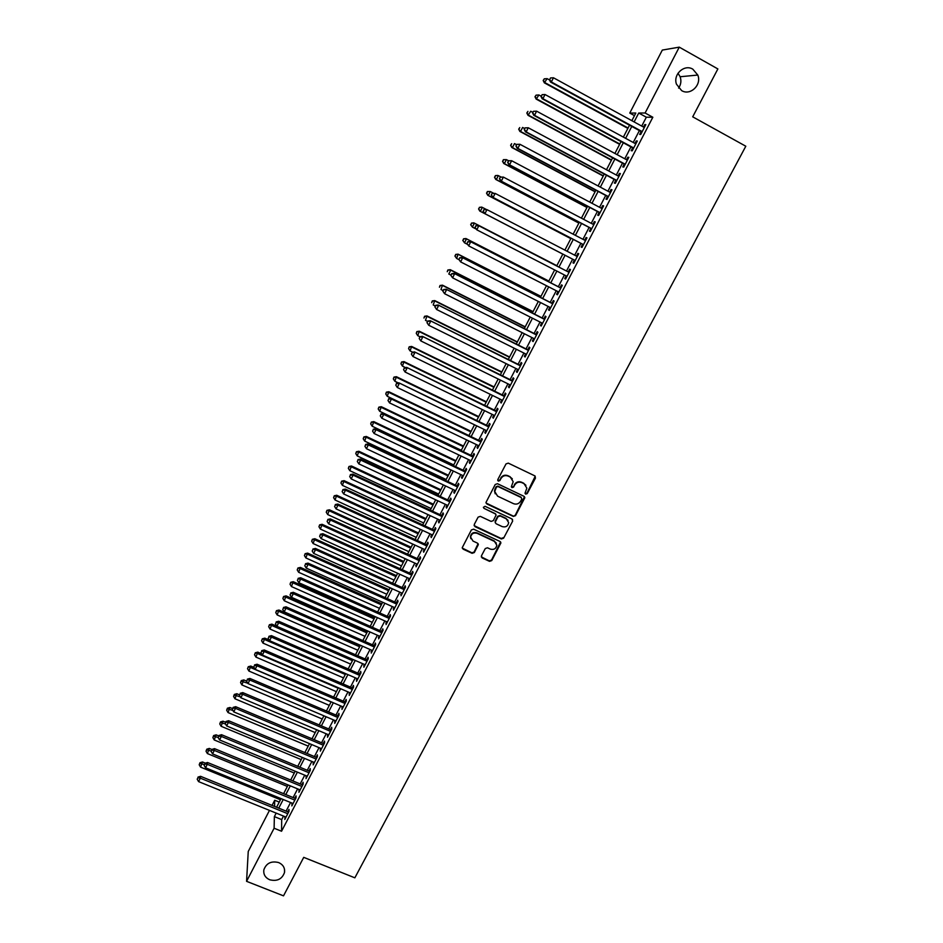 <?xml version="1.0" encoding="UTF-8"?>
<svg xmlns="http://www.w3.org/2000/svg" width="943" height="943" viewBox="0 0 943 943"><rect width="100%" height="100%" fill="white"/><g stroke="black" fill="none" stroke-linecap="round" stroke-linejoin="round"><path stroke-width="1.41" d="M525.664 494.132L527.231 493.59L535.483 478.018L534.799 475.85L508.289 463.131L506.026 463.909L497.798 479.586L498.293 481.119L499.873 480.576L500.933 478.549C502.725 475.826 505.118 475.013 508.136 476.085L510.352 477.146L513.192 481.708L511.389 486.635L512.014 487.637L513.581 487.095L514.642 485.079C516.434 482.368 518.827 481.543 521.833 482.627L524.037 483.676L526.866 488.132L525.039 493.154L525.664 494.132M525.098 493.495L526.96 493.154L535.247 476.18M497.715 480.435L499.625 480.152L500.933 478.549M511.436 486.977L513.322 486.671L514.642 485.079M278.68 862.574C271.301 860.747 266.362 863.14 263.875 869.752C263.262 874.338 265.207 877.685 269.71 879.772C277.159 881.587 282.098 879.147 284.515 872.452C285.057 867.937 283.112 864.648 278.68 862.574M692.834 69.181C684.359 63.841 672.819 74.45 676.473 84.198L681.648 90.611C690.323 96.045 701.981 84.835 697.785 75.051L692.834 69.181M481.437 555.828L482.132 557.938L489.523 561.344L491.739 560.59L500.922 542.897L500.038 541.482L473.622 529.176L471.382 529.942L462.235 547.683L463.131 549.168L472.101 553.305L474.329 552.539L478.349 544.582L477.453 543.133L473.009 541.07L470.616 537.109C471.453 533.667 473.61 532.394 477.087 533.314L494.474 541.412L496.843 545.207C496.065 548.72 493.92 550.028 490.395 549.132L487.496 547.789L485.28 548.555L481.437 555.828M634.474 115.647L629.771 113.066L662.316 50.073L679.266 47.15L717.871 68.933L692.704 116.826L745.807 146.224L354.851 877.827L303.729 857.352L283.513 895.85L246.571 881.328L248.245 851.47L269.474 810.391M679.266 47.15L645.106 112.995L638.729 113.03L634.12 121.918M283.501 816.084L281.686 819.585L281.556 831.243L652.839 117.25L645.106 112.995M281.556 831.243L274.107 828.237L246.571 881.328M513.31 516.422L515.538 515.656L524.85 497.692L523.966 496.301L497.48 483.712L495.228 484.49L485.963 502.489L486.859 503.963L513.31 516.422L515.279 515.196L524.461 496.678M512.662 521.102L503.597 538.194L501.381 538.96L474.954 526.63L474.246 524.497L478.101 517.141L480.341 516.375L491.091 521.408L493.33 520.642L496.089 515.055L495.193 513.617L483.995 508.36L483.37 507.322L485.067 506.308L511.966 518.956L512.662 521.102L503.597 538.194M641.146 131.548L639.66 134.413L640.71 134.472L645.825 124.629L644.753 124.594L643.48 127.034M632.67 147.862L631.197 150.703L632.223 150.821L637.303 141.014L636.266 140.931L634.981 143.419M624.231 164.094L622.757 166.935L623.759 167.088L628.828 157.34L627.814 157.21L626.506 159.721M615.838 180.266L614.365 183.083L615.343 183.296L620.388 173.583L619.398 173.406L618.066 175.964M607.469 196.368L606.019 199.173L606.962 199.433L611.983 189.755L611.029 189.531L609.673 192.136M599.147 212.399L597.697 215.193L598.605 215.499L603.614 205.869L602.683 205.586L601.316 208.226M590.86 228.359L589.41 231.141L590.294 231.495L595.281 221.9L594.373 221.581L592.982 224.257M582.597 244.249L581.159 247.019L582.02 247.42L586.982 237.872L586.11 237.506L584.695 240.217M574.381 260.079L572.943 262.838L573.78 263.274L578.719 253.773L577.87 253.361L576.444 256.107M566.165 275.875L564.763 278.586L565.576 279.069L570.491 269.604L569.666 269.144L568.24 271.902M557.997 291.623L556.618 294.263L557.407 294.794L562.299 285.364L561.498 284.869L560.083 287.603M549.852 307.288L548.508 309.882L549.274 310.447L554.142 301.065L553.376 300.522L551.95 303.245M541.742 322.895L540.433 325.429L541.164 326.042L546.021 316.695L545.278 316.105L543.863 318.828M533.679 338.431L532.394 340.906L533.101 341.566L537.934 332.266L537.215 331.63L535.801 334.329M525.64 353.908L524.379 356.324L525.074 357.032L529.883 347.755L529.188 347.083L527.785 349.782M517.636 369.314L516.41 371.672L517.07 372.426L521.868 363.196L521.196 362.466L519.793 365.153M509.656 384.661L508.466 386.96L509.102 387.75L513.876 378.567L513.228 377.801L511.837 380.477M501.723 399.938L500.556 402.189L501.169 403.015L505.931 393.868L505.307 393.054L503.916 395.718M493.826 415.156L492.682 417.348L493.272 418.221L498.01 409.109L497.409 408.26L496.03 410.912M485.951 430.314L484.843 432.436L485.409 433.356L490.124 424.279L489.547 423.395L488.168 426.036M478.113 445.402L477.04 447.477L477.571 448.432L482.274 439.403L481.72 438.46L480.352 441.088M470.309 460.432L469.26 462.447L469.779 463.449L474.447 454.443L473.916 453.465L472.561 456.094M462.53 475.39L461.516 477.358L462.011 478.396L466.667 469.437L466.16 468.412L464.805 471.029M454.797 490.289L453.795 492.199L454.267 493.283L458.911 484.36L458.428 483.299L457.072 485.904M447.088 505.13L446.122 506.992L446.569 508.112L451.19 499.224L450.719 498.128L449.375 500.709M439.403 519.911L438.471 521.715L438.896 522.882L443.493 514.029L443.057 512.886L441.713 515.467M431.764 534.634L430.857 536.378L431.257 537.581L435.831 528.764L435.418 527.585L434.086 530.155M424.15 549.286L423.643 552.233L428.205 543.451L427.816 542.237L426.484 544.783M416.558 563.89L416.063 566.814L420.613 558.067L420.236 556.818L418.916 559.364M409.014 578.424L408.519 581.336L413.046 572.625L412.692 571.34L411.372 573.874M401.494 592.899L400.999 595.799L405.514 587.135L405.184 585.792L403.875 588.326M393.997 607.327L393.514 610.204L398.005 601.575L397.698 600.196L396.39 602.718M386.536 621.685L386.064 624.561L390.532 615.956L390.249 614.541L388.952 617.052M379.11 635.983L378.638 638.847L383.094 630.278L382.823 628.84L381.526 631.327M371.707 650.234L371.247 653.075L375.679 644.552L375.432 643.067L374.147 645.542M364.34 664.414L363.88 667.255L368.289 658.756L368.076 657.236L366.792 659.711M356.996 678.547L356.537 681.376L360.945 672.913L360.745 671.345L359.46 673.821M349.688 692.622L349.24 695.427L353.613 686.999L353.436 685.408L352.163 687.86M342.415 706.637L341.955 709.431L346.317 701.038L346.164 699.411L344.89 701.851M335.154 720.593L334.718 723.387L339.056 715.018L338.926 713.356L337.653 715.796M327.94 734.503L327.492 737.273L331.818 728.951L331.7 727.253L330.451 729.67M320.738 748.353L320.302 751.111L324.616 742.813L324.522 741.08L323.26 743.497M313.583 762.144L313.147 764.891L317.437 756.628L317.355 754.86L316.105 757.264M306.44 775.889L306.015 778.623L310.282 770.384L310.235 768.592L308.986 770.985M299.332 789.562L298.907 792.297L303.163 784.093L303.127 782.254L301.89 784.647M292.247 803.2L291.835 805.911L296.078 797.743L296.055 795.88L294.817 798.25M652.839 117.25L646.332 117.203L641.723 126.079M639.389 130.594L633.225 142.464M630.914 146.908L624.749 158.778M622.474 163.151L616.321 175.021M614.082 179.323L607.917 191.193M605.724 195.437L599.559 207.295M597.39 211.468L591.237 223.338M589.104 227.44L582.951 239.298M580.853 243.341L574.688 255.199M572.637 259.172L566.495 270.995M564.421 274.979L558.327 286.707M556.252 290.727L550.205 302.361M548.107 306.404L542.119 317.944M540.009 322.011L534.068 333.457M531.935 337.559L526.041 348.91M523.895 353.047L518.061 364.293M515.892 368.454L510.104 379.616M507.923 383.813L502.183 394.869M499.99 399.089L494.297 410.064M492.081 414.319L486.435 425.199M484.219 429.478L478.62 440.263M476.38 444.566L470.828 455.269M468.577 459.606L463.072 470.203M460.809 474.577L455.351 485.091M453.064 489.476L447.654 499.908M445.355 504.328L439.992 514.666M437.682 519.11L432.365 529.353M430.032 533.832L424.763 543.993M422.429 548.496L417.195 558.574M414.837 563.101L409.663 573.085M407.293 577.646L402.154 587.548M399.773 592.133L394.681 601.952M392.288 606.561L387.231 616.286M384.827 620.918L379.817 630.572M377.4 635.228L372.438 644.8M369.998 649.479L365.082 658.968M362.631 663.672L357.751 673.078M355.299 677.805L350.454 687.129M347.979 691.891L343.193 701.12M340.706 705.906L335.956 715.065M333.457 719.874L328.742 728.951M326.231 733.784L321.563 742.778M319.04 747.634L314.408 756.557M311.874 761.437L307.288 770.278M304.742 775.181L300.192 783.939M297.634 788.867L293.12 797.554M290.562 802.505L286.083 811.121M285.199 816.768L284.786 819.479L289.006 811.345L289.006 809.436L287.78 811.805M678.618 88.112C680.987 84.54 681.494 80.744 680.139 76.748L678.005 73.236M272.055 805.405L274.719 800.242L274.59 806.442M279.258 802.092L274.719 800.242M631.869 120.68L635.83 113.042L629.771 113.066M276.582 807.255L281.049 798.615M283.619 793.664L288.122 784.953M290.68 780.026L295.218 771.244M297.764 766.329L302.349 757.465M304.872 752.573L309.504 743.638M312.015 738.77L316.683 729.752M319.194 724.919L323.897 715.82M326.396 710.998L331.146 701.816M333.622 697.03L338.419 687.765M340.883 683.003L345.716 673.667M348.167 668.917L353.047 659.499M355.487 654.772L360.403 645.271M362.831 640.58L367.794 630.997M370.21 626.317L375.22 616.651M377.613 612.007L382.669 602.259M385.05 597.638L390.143 587.795M392.524 583.21L397.663 573.285M400.021 568.712L405.195 558.704M407.553 554.166L412.775 544.076M415.109 539.561L420.378 529.377M422.7 524.886L428.016 514.619M430.326 510.163L435.678 499.802M437.976 495.37L443.387 484.926M445.662 480.517L451.119 469.979M453.383 465.606L458.876 454.974M461.127 450.624L466.679 439.909M468.907 435.595L474.506 424.786M476.722 420.495L482.368 409.592M484.572 405.325L490.266 394.339M492.446 390.096L498.187 379.015M500.368 374.807L506.155 363.633M508.312 359.448L514.147 348.179M516.293 344.03L522.174 332.655M524.308 328.553L530.237 317.084M532.347 312.993L538.335 301.43M540.433 297.375L546.469 285.717M548.543 281.698L554.637 269.934M556.7 265.95L562.83 254.091M564.892 250.107L571.045 238.214M573.144 234.17L579.297 222.277M581.418 218.175L587.572 206.281M589.74 202.097L595.893 190.203M598.086 185.96L604.251 174.054M606.479 169.74L612.632 157.846M614.907 153.461L621.06 141.556M623.37 137.112L629.523 125.207M276.181 813.114L274.366 816.614L274.107 828.237M631.775 126.433L625.622 138.326M623.311 142.782L617.158 154.676M614.883 159.061L608.73 170.954M606.49 175.257L600.337 187.15M598.133 191.394L591.98 203.287M589.823 207.46L583.658 219.354M581.536 223.456L575.383 235.349M573.285 239.392L567.132 251.274M565.069 255.247L558.94 267.105M556.877 271.089L550.783 282.841M548.708 286.861L542.661 298.518M540.563 302.562L534.587 314.125M532.465 318.204L526.536 329.673M524.402 333.775L518.52 345.15M516.375 349.287L510.54 360.556M508.371 364.729L502.584 375.903M500.415 380.112L494.674 391.192M492.482 395.423L486.788 406.409M484.584 410.665L478.938 421.568M476.722 425.859L471.123 436.656M468.895 440.982L463.343 451.685M461.092 456.035L455.599 466.655M453.324 471.029L447.878 481.567M445.591 485.963L440.192 496.407M437.894 500.839L432.531 511.189M430.22 515.644L424.904 525.911M422.582 530.39L417.313 540.575M414.979 545.089L409.757 555.168M407.4 559.718L402.225 569.713M399.856 574.275L394.728 584.2M392.347 588.786L387.255 598.616M384.862 603.237L379.817 612.985M377.412 617.63L372.402 627.295M369.986 631.963L365.024 641.546M362.595 646.238L357.68 655.727M355.24 660.454L350.36 669.872M347.908 674.61L343.063 683.946M340.6 688.708L335.802 697.961M333.327 702.759L328.577 711.93M326.078 716.739L321.374 725.839M318.864 730.672L314.196 739.689M311.685 744.557L307.053 753.492M304.53 758.372L299.933 767.225M297.399 772.14L292.849 780.922M290.291 785.849L285.788 794.548M283.218 799.511L278.751 808.139M646.332 117.203L638.729 113.03M281.686 819.585L274.366 816.614M644.753 124.594L645.601 125.065M636.266 140.931L637.114 141.391M627.814 157.21L628.663 157.658M619.398 173.406L620.246 173.854M611.029 189.531L611.866 189.979M602.683 205.586L603.52 206.034M594.373 221.581L595.222 222.029M586.11 237.506L586.947 237.942M572.943 262.838L573.78 263.274M577.87 253.361L578.707 253.797M564.763 278.586L565.6 279.022M556.618 294.263L557.454 294.688M548.508 309.882L549.345 310.306M540.433 325.429L541.27 325.842M532.394 340.906L533.231 341.331M524.379 356.324L525.216 356.737M516.41 371.672L517.247 372.084M508.466 386.96L509.303 387.373M500.556 402.189L501.393 402.59M492.682 417.348L493.519 417.749M484.843 432.436L485.68 432.837M477.04 447.477L477.865 447.878M469.26 462.447L470.086 462.836M461.516 477.358L462.341 477.747M453.795 492.199L454.632 492.588M446.122 506.992L446.947 507.381M438.471 521.715L439.297 522.104M430.857 536.378L431.682 536.767M423.266 550.983L424.091 551.372M415.71 565.529L416.535 565.906M408.189 580.016L409.014 580.393M400.692 594.444L401.518 594.821M393.231 608.813L394.044 609.19M385.793 623.123L386.618 623.488M378.391 637.374L379.216 637.739M371.012 651.578L371.837 651.931M363.668 665.711L364.493 666.064M356.36 679.797L357.173 680.151M349.075 693.812L349.888 694.166M341.814 707.78L342.639 708.134M334.588 721.701L335.402 722.043M327.386 735.552L328.211 735.905M320.219 749.355L321.033 749.697M313.076 763.099L313.901 763.441M305.968 776.796L306.781 777.138M298.884 790.434L299.697 790.764M291.823 804.014L292.636 804.355M284.798 817.546L285.611 817.876M525.946 485.28L524.037 483.676M514.383 484.655C516.175 481.944 518.567 481.13 521.562 482.203L523.766 483.252M512.332 478.844L510.352 477.146M500.686 478.125C502.478 475.413 504.87 474.588 507.888 475.673L510.092 476.722M486.034 503.02L513.051 515.962M521.75 499.095L521.267 497.574L498.022 486.541L496.454 487.083L494.733 491.48L497.586 496.148L513.475 503.656C516.458 504.717 518.85 503.904 520.63 501.204L521.75 499.095M495.216 493.79L494.497 491.044L495.099 488.78L496.218 486.659L497.786 486.116L521.007 497.138M474.105 525.616L501.134 538.465L503.362 537.71M495.77 514.088L483.995 508.36M502.206 526.607C505.778 527.526 507.935 526.194 508.678 522.622L506.308 518.839L500.191 515.962L497.951 516.729L495.193 522.304L496.089 523.742L502.206 526.607M508.065 520.383L506.308 518.839M495.264 522.799L495.146 521.137L497.715 516.269L499.943 515.503L506.061 518.379M512.403 520.63L512.509 519.393M496.313 543.097L494.474 541.412M470.84 538.701L470.404 536.626C471.241 533.184 473.398 531.923 476.863 532.842L494.238 540.917M462.259 548.083L471.889 552.81L474.117 552.044L478.089 543.663M481.284 556.9L489.287 560.837L491.503 560.083L500.627 541.954M549.498 79.931L547.152 78.646L544.335 82.831L627.873 128.401M543.486 80.45L544.3 78.811L543.18 80.485L545.101 82.736L628.073 128.012M544.3 78.811L547.152 78.646M544.335 82.831L543.18 80.485M642.195 131.607L551.349 81.958L553.458 77.774L644.328 127.505M641.983 132.008L550.547 82.065L551.349 81.958L549.686 79.613L550.523 77.939L549.686 79.613M549.368 79.66L550.547 82.065M553.458 77.774L550.523 77.939M541.058 96.139L538.936 94.984L536.154 99.098L619.622 144.35M535.27 96.764L536.096 95.137L534.976 96.787L536.885 99.05L619.799 144.008M536.096 95.137L538.936 94.984M536.154 99.098L534.976 96.787M532.878 112.394L530.744 111.25L527.997 115.305L611.406 160.227M527.102 113.007L527.915 111.392L526.819 113.007L528.705 115.305L611.547 159.945M527.997 115.305L526.819 113.007M524.721 128.59L522.587 127.446L520.56 131.478L519.876 131.431L603.214 176.046M518.956 129.179L519.77 127.576L518.685 129.167L520.56 131.478L603.343 175.799M519.876 131.431L518.685 129.167M516.599 144.703L514.477 143.572L512.45 147.591L511.79 147.497L595.068 191.794M510.858 145.293L511.66 143.69L510.599 145.257L512.45 147.591L595.174 191.594M511.79 147.497L510.599 145.257M633.696 147.957L542.909 98.685L545.019 94.512L635.818 143.878M633.519 148.322L542.142 98.732L542.909 98.685L541.258 96.327L542.107 94.665L541.258 96.327M540.952 96.351L542.142 98.732M545.019 94.512L542.107 94.665M533.42 111.321L532.583 112.971L533.42 111.321L536.614 111.168L627.354 160.18M533.714 111.309L536.614 111.168L534.516 115.329L533.773 115.317L625.079 164.553M625.233 164.247L534.516 115.329L532.878 112.971M532.583 112.971L533.773 115.317M525.074 127.871L524.237 129.521L525.074 127.871L528.257 127.765L618.914 176.412M525.357 127.894L528.257 127.765L526.17 131.902L525.451 131.843L616.675 180.714M616.816 180.467L526.17 131.902L524.532 129.545M524.237 129.521L525.451 131.843M516.764 144.362L515.939 146L516.764 144.362L519.923 144.279L610.522 192.584M517.047 144.397L519.923 144.279L517.848 148.393L517.153 148.299L608.318 196.816M608.424 196.615L517.848 148.393L516.21 146.047M515.939 146L517.153 148.299M602.153 208.674L511.636 160.723L508.501 160.77L507.676 162.408L508.76 160.829L506.391 159.626L504.375 163.634L503.739 163.493L586.959 207.472M502.784 161.336L503.597 159.732L502.536 161.277L504.375 163.634L587.029 207.33M503.338 159.673L506.391 159.626L503.597 159.732M503.739 163.493L502.536 161.277M508.76 160.829L511.636 160.723L509.562 164.825L508.902 164.671L599.984 212.847M600.066 212.682L509.562 164.825L507.935 162.467M507.676 162.408L508.902 164.671M501.051 177.048L498.34 175.622L496.324 179.606L495.723 179.418L578.872 223.09M494.757 177.308L495.558 175.704L494.509 177.225L496.324 179.606L578.931 222.996M495.311 175.634L497.727 175.433L495.558 175.704M495.723 179.418L494.509 177.225M500.273 177.107L499.448 178.746L500.273 177.107L503.373 177.095L593.831 224.705M500.521 177.19L503.373 177.095L501.322 181.174L500.686 180.973L591.697 228.795M591.756 228.701L501.322 181.174L499.696 178.816M499.448 178.746L500.686 180.973M493.59 193.244L490.325 191.535L488.321 195.507L487.743 195.272L570.833 238.638M486.753 193.209L487.555 191.618L486.517 193.115L488.321 195.507L570.857 238.591M487.319 191.523L490.325 191.535L487.555 191.618M487.743 195.272L486.517 193.115M492.069 193.386L491.256 195.001L492.069 193.386L495.158 193.398L585.532 240.654M492.317 193.48L495.158 193.398L493.106 197.464L492.494 197.217L583.446 244.685M583.469 244.638L493.106 197.464L491.492 195.107M491.256 195.001L492.494 197.217M479.787 211.067L562.818 254.127L479.787 211.067L478.561 208.933L479.586 207.46L478.561 208.933M486.14 209.37L482.344 207.389L480.352 211.35L478.785 209.04M479.362 207.354L481.779 207.118L479.586 207.46M483.912 209.582L483.323 211.315L483.912 209.582L486.977 209.629L577.281 256.543M484.148 209.7L486.977 209.629L484.926 213.672L484.348 213.377L575.218 260.516L484.926 213.672L483.323 211.315M483.099 211.197L484.348 213.377M556.83 265.69L473.857 222.866L474.388 223.185L472.408 227.122L475.909 228.913M556.806 265.726L474.388 223.185L471.429 223.114L470.852 224.811L471.641 223.232M470.852 224.811L472.408 227.122L470.64 224.682M471.429 223.114L473.857 222.866M569.077 272.338L478.254 225.46L569.065 272.362M476.003 225.848L478.82 225.79L476.793 229.821L474.977 227.322L476.003 225.848L474.977 227.322M567.014 276.311L476.793 229.821L475.189 227.452M478.254 225.46L475.779 225.707M548.873 281.073L465.96 238.532L466.479 238.897L464.51 242.822L467.457 244.331M548.838 281.144L466.479 238.897L463.543 238.803L462.954 240.512L463.744 238.944M462.954 240.512L464.51 242.822L462.754 240.371M463.543 238.803L465.96 238.532M560.92 288.039L470.168 241.502L560.873 288.122M467.905 241.927L470.71 241.879L468.683 245.887L466.879 243.377L467.905 241.927L466.879 243.377M558.834 292.047L468.683 245.887L467.091 243.53M470.168 241.502L467.693 241.773M540.952 296.373L458.109 254.15L456.636 258.453L459.029 259.679M540.881 296.503L458.593 254.551L455.681 254.421L455.092 256.154L455.87 254.586M455.092 256.154L456.636 258.453L454.891 255.989M455.681 254.421L458.109 254.15M552.787 303.681L462.117 257.474L552.728 303.799M459.842 257.934L462.636 257.899L460.62 261.895L458.828 259.36L459.842 257.934L458.828 259.36M550.688 307.713L460.62 261.895L459.029 259.537M462.117 257.474L459.63 257.769M533.066 311.626L450.282 269.686L450.754 270.146L448.797 274.024L450.907 275.097M532.972 311.791L450.754 270.146L447.854 269.981L447.253 271.725L448.031 270.169M447.854 269.981L450.282 269.686M544.7 319.253L454.102 273.376L544.606 319.429M451.803 273.871L454.585 273.859L452.581 277.831L450.813 275.273L451.803 273.871L450.813 275.273M542.59 323.319L452.581 277.831L451.002 275.462M454.102 273.376L451.614 273.682M536.638 334.753L446.11 289.218L536.532 334.977M443.811 289.749L446.581 289.737L444.577 293.697L442.833 291.128L443.811 289.749L442.833 291.128M534.516 338.855L444.577 293.697L443.01 291.328M446.11 289.218L443.623 289.536M528.622 350.195L438.165 304.99L528.481 350.466M435.843 305.556L438.601 305.556L436.621 309.493L434.876 306.899L435.843 305.556L434.876 306.899M526.477 354.332L436.621 309.493L435.053 307.135M438.165 304.99L435.678 305.332M525.204 326.808L442.491 285.175L440.982 289.536L443.092 290.597M525.098 327.021L442.939 285.67L440.051 285.481L439.45 287.226L440.228 285.682M440.051 285.481L442.491 285.175M517.377 341.92L434.735 300.581L433.214 304.978L435.324 306.027M517.247 342.179L435.147 301.123L432.295 300.911L431.682 302.668L432.46 301.123M432.295 300.911L434.735 300.581M509.585 356.984L427.002 315.929L425.47 320.349L427.58 321.398M509.432 357.291L427.403 316.518L424.562 316.27L423.949 318.039L424.727 316.506M424.562 316.27L427.002 315.929M520.63 365.566L430.244 320.691L520.465 365.884M427.922 321.292L430.668 321.304L428.688 325.229L426.967 322.612L427.922 321.292L426.967 322.612M518.473 369.739L428.688 325.229L427.132 322.86M430.244 320.691L427.757 321.044M501.829 371.978L419.305 331.217L417.761 335.673L419.859 336.71L419.234 338.525L419.871 336.698L422.37 336.333L512.674 380.878M501.652 372.32L419.682 331.842L416.865 331.571L416.252 333.351L417.018 331.83M417.761 335.673L416.252 333.351M416.865 331.571L419.305 331.217M422.37 336.333L512.485 381.243M420.024 336.957L422.759 336.981L420.79 340.894L510.493 385.074M419.234 338.525L420.79 340.894M494.097 386.913L411.643 346.446L410.087 350.914L412.669 352.187M493.896 387.302L411.997 347.107L409.203 346.812L408.578 348.604L409.345 347.083M410.087 350.914L408.578 348.604M409.203 346.812L411.643 346.446M504.753 396.131L414.519 351.892L504.54 396.543M412.162 352.564L411.372 354.12L412.162 352.564L414.885 352.599L412.916 356.489L502.56 400.351M414.519 351.892L412.02 352.281M411.372 354.12L412.916 356.489M486.399 401.789L404.017 361.605L402.437 366.108L405.502 367.593M486.175 402.225L404.347 362.312L401.565 361.982L400.94 363.786L401.694 362.277M402.437 366.108L400.94 363.786M401.565 361.982L404.017 361.605M496.867 411.313L406.704 367.405L496.631 411.773M404.335 368.1L403.557 369.644L404.335 368.1L407.046 368.147L405.089 372.025L494.651 415.568M406.704 367.405L404.193 367.805M403.557 369.644L405.089 372.025M478.738 416.606L396.414 376.693L394.822 381.231L398.347 382.929M478.49 417.077L396.72 377.448L393.974 377.094L393.325 378.909L394.091 377.4M394.822 381.231L393.325 378.909M393.974 377.094L396.414 376.693M489.004 426.436L398.913 382.834L488.745 426.931M396.543 383.565L395.765 385.109L396.543 383.565L399.243 383.624L397.298 387.49L486.777 430.715M398.913 382.834L396.414 383.259M395.765 385.109L397.298 387.49M471.099 431.352L388.846 391.734L387.243 396.284L468.93 435.56M470.84 431.87L389.141 392.524L386.394 392.147L385.758 393.974L386.512 392.465M387.243 396.284L385.758 393.974M386.394 392.147L388.846 391.734M481.178 441.489L391.168 398.217L391.463 399.042L480.895 442.031M388.775 398.972L387.997 400.516L388.775 398.972L391.463 399.042L389.53 402.885L478.938 445.803M391.168 398.217L388.657 398.641M387.997 400.516L389.53 402.885M463.496 446.051L381.314 406.704L379.687 411.289L461.304 450.282M463.213 446.605L381.573 407.541L378.862 407.14L378.202 408.967L378.956 407.47M379.687 411.289L378.202 408.967M378.862 407.14L381.314 406.704M473.386 456.483L383.447 413.517L383.73 414.39L473.091 457.072M381.043 414.319L380.277 415.851L381.043 414.319L383.73 414.39L381.797 418.221L471.135 460.821M383.447 413.517L380.937 413.965M380.277 415.851L381.797 418.221M455.929 460.679L373.805 421.615L372.167 426.224L453.724 464.946M455.61 461.28L374.053 422.488L371.353 422.063L370.693 423.902L371.448 422.405M372.167 426.224L370.693 423.902M371.353 422.063L373.805 421.615M465.63 471.417L375.762 428.759L376.021 429.678L465.3 472.054M373.345 429.595L372.579 431.116L373.345 429.595L376.021 429.678L374.1 433.497L463.367 475.791M375.762 428.759L373.251 429.23M372.579 431.116L374.1 433.497M448.385 475.248L366.332 436.468L364.682 441.1L446.169 479.539M448.055 475.897L366.556 437.387L363.868 436.927L363.208 438.778L363.963 437.293M364.682 441.1L363.208 438.778M363.868 436.927L366.332 436.468M440.876 489.771L358.894 451.261L357.22 455.905L438.636 494.085M440.522 490.454L359.083 452.216L356.43 451.732L355.759 453.595L356.501 452.11M357.22 455.905L355.759 453.595M356.43 451.732L358.894 451.261M433.391 504.222L351.48 465.983L349.794 470.663L431.151 508.572M433.014 504.953L351.656 466.985L349.004 466.467L348.332 468.341L349.075 466.868M349.794 470.663L348.332 468.341M349.004 466.467L351.48 465.983M457.909 486.293L368.112 443.941L368.348 444.907L457.555 486.965M365.684 444.801L364.917 446.322L365.684 444.801L368.348 444.907L366.426 448.703L455.622 490.69M368.112 443.941L365.601 444.424M364.917 446.322L366.426 448.703M450.212 501.098L360.497 459.064L360.697 460.066L449.835 501.817M358.057 459.948L357.291 461.457L358.057 459.948L360.697 460.066L358.788 463.838L447.913 505.519M360.497 459.064L357.975 459.547M357.291 461.457L358.788 463.838M442.55 515.856L352.906 474.117L353.083 475.154L442.149 516.611M350.454 475.036L349.7 476.545L350.454 475.036L353.083 475.154L351.185 478.914L440.24 520.3M352.906 474.117L350.383 474.624M349.7 476.545L351.185 478.914M425.941 518.626L344.089 480.659L342.403 485.362L423.678 522.988M425.541 519.393L344.242 481.684L341.625 481.154L340.942 483.04L341.684 481.567M342.403 485.362L340.942 483.04M341.625 481.154L344.089 480.659M434.912 530.544L345.35 489.099L345.503 490.183L434.499 531.345M342.887 490.054L342.132 491.551L342.887 490.054L345.503 490.183L343.617 493.932L432.589 535.011M345.35 489.099L342.828 489.617M342.132 491.551L343.617 493.932M418.515 532.972L336.734 495.264L335.036 499.99L416.252 537.357M418.103 533.773L336.875 496.336L334.27 495.782L333.586 497.668L334.317 496.207M335.036 499.99L333.586 497.668M334.27 495.782L336.734 495.264M427.309 545.172L337.818 504.034L337.959 505.153L426.873 546.009M335.343 505.012L334.6 506.509L335.343 505.012L337.959 505.153L336.073 508.89L424.975 549.675M337.818 504.034L335.295 504.564M334.6 506.509L336.073 508.89M411.124 547.246L329.413 509.809L327.692 514.56L408.838 551.667M410.688 548.095L329.531 510.929L326.938 510.34L326.254 512.238L326.985 510.788M327.692 514.56L326.254 512.238M326.938 510.34L329.413 509.809M419.741 559.741L330.333 518.898L330.451 520.064L419.281 560.625M327.846 519.911L327.091 521.396L327.846 519.911L330.451 520.064L328.577 523.778L417.395 564.268M330.333 518.898L327.799 519.44M327.091 521.396L328.577 523.778M403.769 561.474L322.117 524.308L320.384 529.082L401.47 565.918M403.309 562.358L322.211 525.451L319.642 524.85L318.946 526.76L319.677 525.31M320.384 529.082L318.946 526.76M319.642 524.85L322.117 524.308M412.209 574.24L322.86 533.703L322.966 534.905L411.726 575.171M320.372 534.752L319.618 536.225L320.372 534.752L322.966 534.905L321.091 538.606L409.84 578.802M322.86 533.703L320.337 534.268M319.618 536.225L321.091 538.606M396.437 575.643L314.856 538.736L313.111 543.533L394.127 580.11M395.954 576.574L314.927 539.926L312.381 539.29L311.673 541.211L312.404 539.773M313.111 543.533L311.673 541.211M312.381 539.29L314.856 538.736M389.129 589.764L307.618 553.117L305.862 557.938L386.807 594.255M388.634 590.719L307.666 554.343L305.143 553.682L304.436 555.604L305.155 554.166M305.862 557.938L304.436 555.604M305.143 553.682L307.618 553.117M381.856 603.815L300.416 567.427L298.636 572.271L379.522 608.329M381.337 604.817L300.44 568.7L297.929 568.004L297.222 569.949L297.941 568.511M298.636 572.271L297.222 569.949M297.929 568.004L300.416 567.427M404.7 588.691L315.434 548.449L315.504 549.686L404.193 589.658M312.923 549.521L312.18 550.995L312.923 549.521L315.504 549.686L313.642 553.376L402.319 593.277M315.434 548.449L312.899 549.026M312.18 550.995L313.642 553.376M397.215 603.084L308.031 563.124L308.078 564.409L396.697 604.098M305.508 564.232L304.778 565.694L305.508 564.232L308.078 564.409L306.227 568.087L394.822 607.693M308.031 563.124L305.497 563.714M304.778 565.694L306.227 568.087M389.765 617.417L300.664 577.753L300.687 579.073L389.223 618.467M298.129 578.884L297.399 580.346L298.129 578.884L300.687 579.073L298.848 582.727L387.361 622.05M300.664 577.753L298.118 578.354M297.399 580.346L298.848 582.727M374.607 617.818L293.238 581.69L291.446 586.558L372.261 622.356M374.076 618.856L293.249 582.986L290.75 582.279L290.031 584.224L290.75 582.798M291.446 586.558L290.031 584.224M290.75 582.279L293.238 581.69M382.351 631.692L293.32 592.31L293.332 593.677L381.785 632.777M290.774 593.477L290.043 594.927L290.774 593.477L293.332 593.677L291.493 597.32L379.935 636.348M293.32 592.31L290.774 592.935M290.043 594.927L291.493 597.32M367.393 631.763L286.083 595.893L284.291 600.785L365.035 636.336M366.839 632.847L286.083 597.225L283.607 596.495L282.876 598.451L283.595 597.037M284.291 600.785L282.876 598.451M283.607 596.495L286.083 595.893M374.972 645.908L286.012 606.82L286 608.211L374.383 647.039M283.454 608.011L282.723 609.461L283.454 608.011L286 608.211L284.173 611.842L372.532 650.587M286.012 606.82L283.466 607.445M282.723 609.461L284.173 611.842M360.202 645.66L278.963 610.038L277.159 614.942L357.833 650.246M359.625 646.768L278.939 611.406L276.476 610.651L275.757 612.62L276.464 611.205M277.159 614.942L275.757 612.62M276.476 610.651L278.963 610.038M367.605 660.065L278.727 621.26L278.692 622.698L367.004 661.232M276.169 622.474L275.439 623.924L276.169 622.474L278.692 622.698L276.877 626.305L365.165 664.78M278.727 621.26L276.181 621.897M275.439 623.924L276.877 626.305M276.865 626.293L271.879 624.125L270.052 629.064L350.655 664.108M352.446 660.642L271.832 625.539L269.392 624.749L268.661 626.73L269.368 625.315M270.052 629.064L268.661 626.73M269.392 624.749L271.879 624.125M360.285 674.174L271.478 635.641L271.419 637.114L359.66 675.377M268.908 636.89L268.177 638.328L268.908 636.89L271.419 637.114L269.615 640.71L357.821 678.901M271.478 635.641L268.932 636.301M268.177 638.328L269.615 640.71M269.215 640.061L264.818 638.152L262.979 643.114L343.511 677.911M345.303 674.469L264.747 639.602L262.319 638.8L261.588 640.78L262.295 639.378M262.979 643.114L261.588 640.78M262.319 638.8L264.818 638.152M352.988 688.213L264.252 649.963L264.181 651.483L352.34 689.463M261.671 651.248L260.952 652.674L261.671 651.248L264.181 651.483L262.378 655.067L350.513 692.975M264.252 649.963L261.706 650.635M260.952 652.674L262.378 655.067M261.612 653.782L257.781 652.132L255.93 657.106L336.403 691.667M338.172 688.225L257.687 653.617L255.282 652.792L254.539 654.784L255.247 653.381M255.93 657.106L254.539 654.784M255.282 652.792L257.781 652.132M345.716 702.205L257.062 664.237L256.967 665.782L345.044 703.49M254.469 665.534L253.75 666.96L254.469 665.534L256.967 665.782L255.176 669.353L343.228 706.991M257.062 664.237L254.504 664.921M253.75 666.96L255.176 669.353M254.044 667.455L250.767 666.053L248.917 671.051L329.307 705.364M331.076 701.946L250.661 667.573L248.28 666.725L247.526 668.717L248.233 667.326M248.917 671.051L247.526 668.717M248.28 666.725L250.767 666.053M338.478 716.138L249.895 678.441L249.789 680.033L337.794 717.458M247.302 679.773L246.583 681.2L247.302 679.773L249.789 680.033L247.997 683.581L335.979 720.947M249.895 678.441L247.349 679.137M246.583 681.2L247.997 683.581M246.583 681.105L243.789 679.915L241.915 684.936L322.247 719.002M247.785 683.215L241.243 681.223L241.29 680.598L240.548 682.614L241.243 681.223M241.915 684.936L240.548 682.614M241.29 680.598L243.789 679.915M331.264 730.023L242.764 692.598L242.634 694.225L330.557 731.379M240.147 693.954L239.439 695.368L240.147 693.954L242.634 694.225L240.842 697.761L328.753 734.845M242.764 692.598L240.206 693.305M239.439 695.368L240.842 697.761M239.487 694.85L236.834 693.73L234.96 698.775L315.221 732.593M240.312 696.842L234.277 695.062L234.335 694.425L233.581 696.441L234.277 695.062M234.96 698.775L233.581 696.441M234.335 694.425L236.834 693.73M324.086 743.838L235.656 706.684L235.502 708.346L323.355 745.241M233.039 708.075L232.332 709.49L233.039 708.075L235.502 708.346L233.734 711.871L321.563 748.695M235.656 706.684L233.098 707.415M232.332 709.49L233.734 711.871M232.508 708.582L229.915 707.486L228.017 712.554L308.22 746.125M232.874 710.421L227.346 708.841L227.416 708.193L226.65 710.22L227.346 708.841M228.017 712.554L226.65 710.22M227.416 708.193L229.915 707.486M316.931 757.606L228.583 720.723L228.406 722.421L316.188 759.044M225.955 722.138L225.247 723.54L225.955 722.138L228.406 722.421L226.638 725.933L314.396 762.486M228.583 720.723L226.025 721.466M225.247 723.54L226.638 725.933M225.613 722.267L223.019 721.195L221.11 726.275L301.241 759.61M225.483 723.953L220.438 722.574L220.509 721.914L219.754 723.941L220.438 722.574M221.11 726.275L219.754 723.941M220.509 721.914L223.019 721.195M309.799 771.327L221.534 734.703L221.346 736.436L309.045 772.788M218.894 736.153L218.187 737.544L218.894 736.153L221.346 736.436L219.578 739.937L307.253 776.219M221.534 734.703L218.976 735.457M218.187 737.544L219.578 739.937M218.741 735.917L216.147 734.845L214.226 739.949L294.287 773.048M218.198 737.461L213.554 736.247L213.637 735.564L212.87 737.615L213.554 736.247M214.226 739.949L212.87 737.615M213.637 735.564L216.147 734.845M302.703 784.977L214.509 748.636L214.309 750.404L301.925 786.486M211.869 750.098L211.161 751.488L211.869 750.098L214.309 750.404L212.552 753.881L300.145 789.904M214.509 748.636L211.951 749.39M211.161 751.488L212.552 753.881M211.892 749.496L209.299 748.436L207.377 753.563L287.367 786.427M211.22 751.041L206.706 749.862L206.8 749.178L206.022 751.229L206.706 749.862M207.377 753.563L206.022 751.229M206.8 749.178L209.299 748.436M295.642 798.591L207.519 762.498L207.295 764.301L294.841 800.124M204.867 763.995L204.159 765.386L204.867 763.995L207.295 764.301L205.539 767.779L293.073 803.53M207.519 762.498L204.961 763.276M204.159 765.386L205.539 767.779M205.362 763.158L202.486 761.979L200.541 767.119L280.46 799.758M204.301 764.573L199.881 763.429L199.975 762.734L199.197 764.785L199.881 763.429M200.541 767.119L199.197 764.785M199.975 762.734L202.486 761.979M288.593 812.135L200.553 776.313L200.305 778.152L287.78 813.715M197.889 777.834L197.193 779.213L197.889 777.834L200.305 778.152L198.572 781.606L286.012 817.098M200.553 776.313L197.995 777.103M197.193 779.213L198.572 781.606M680.139 76.748L697.785 75.051M284.527 869.422L284.515 872.452"/></g></svg>
